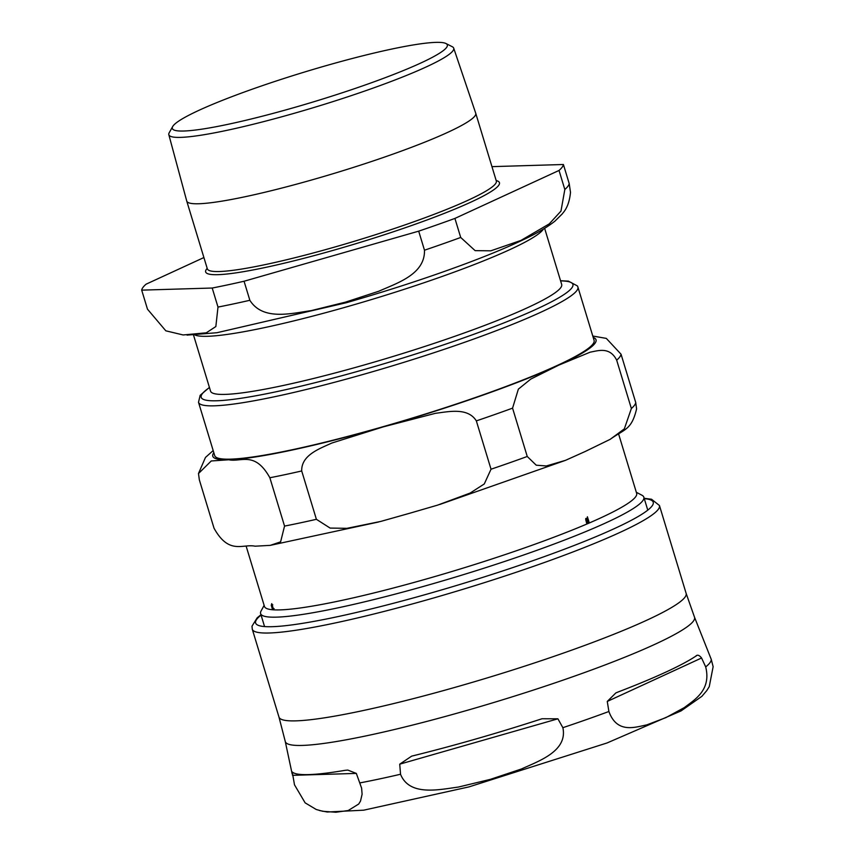 <?xml version="1.0" encoding="UTF-8"?>
<svg xmlns="http://www.w3.org/2000/svg" width="855" height="855" viewBox="0 0 855 855"><rect width="100%" height="100%" fill="white"/><g stroke="black" fill="none" stroke-linecap="round" stroke-linejoin="round"><path stroke-width="1.28" d="M246.229 546.431L264.462 606.452A194.502 21.076 -16.9 0 0 272.574 609.754L271.27 605.329L271.751 603.641L273.344 608.835L272.756 609.775A194.502 21.076 -16.9 0 0 586.915 523.997L585.675 519.53L587.3 518.269L587.396 516.783L588.999 521.977L587.332 523.826A194.502 21.076 -16.9 0 0 636.654 493.367L618.657 434.137M272.211 605.287L271.27 605.329L271.569 604.677M586.605 518.344L585.728 518.515M587.577 523.26L586.968 523.313M214.028 528.208C229.076 555.323 242.873 543.556 255.068 546.195L270.266 545.362L280.611 541.846L284.544 526.082L269.859 477.753C254.811 450.638 241.003 462.405 228.809 459.766L211.249 460.973L198.488 473.542L199.343 479.869L214.028 528.208M301.708 470.966L316.393 519.306L330.115 528.08L346.959 528.326L380.721 521.432L409.492 513.31L437.589 505.134L470.132 493.068L484.293 483.941L491.027 469.213L476.342 420.884C467.813 407.162 448.458 411.725 435.494 413.307L383.232 426.88L331.772 443.061C320.005 448.565 301.195 454.956 301.708 470.966A220.28 23.865 163.1 0 1 269.859 477.753M512.562 408.145L527.246 456.474L536.235 465.195L546.324 465.964L565.593 460.3L585.087 451.547L610.149 439.352L624.342 428.857L631.364 408.519L616.679 360.179C609.775 346.414 598.115 350.742 590.153 352.175L558.828 365.117L530.763 379.096L518.365 389.143L512.562 408.145A220.28 23.865 163.1 0 1 476.342 420.884M592.782 336.036L606.323 338.398L621.051 354.227L635.735 402.555L636.59 408.893C631.578 429.969 624.93 428.815 610.149 439.342M272.574 608.471L271.666 605.222L272.809 604.838M272.403 608.525L271.986 605.372M272.392 605.586L272.873 608.963L272.2 605.65M272.873 608.963L273.311 608.386M273.333 609.059L272.692 609.273M586.423 522.662L587.022 522.544L587.267 518.825L585.846 519.071M587.267 518.825L586.103 521.283L587.022 522.544M587.257 519.038L587.909 522.629L588.561 520.225L587.663 518.964M588.112 522.149L587.193 523.335M586.797 518.59L587.695 518.419M577.895 287.034L594.097 340.365A198.253 21.482 163.1 0 1 593.039 343.902A198.253 21.482 163.1 0 1 397.03 422.637A198.253 21.482 163.1 0 1 214.723 455.63L198.51 402.299A198.253 21.482 -16.9 0 0 380.828 369.307A198.253 21.482 -16.9 0 0 576.836 290.572A198.253 21.482 -16.9 0 0 577.895 287.034L577.467 285.976L568.404 281.135L560.538 280.718M636.323 492.266L641.998 495.259A200.252 21.696 163.1 0 1 643.836 497.172A200.252 21.696 163.1 0 1 458.537 576.142A200.252 21.696 163.1 0 1 260.615 613.601A200.252 21.696 163.1 0 1 261.074 610.994L264.131 605.351M356.332 773.412L361.612 788.15L362.103 794.242L360.511 801.071L358.715 804.021L348.209 810.519L335.908 812.25L322.784 811.288L316.265 809.503L305.139 802.856L294.505 784.837L292.239 771.947A216.39 23.448 -16.9 0 0 344.886 770.366L347.771 770.066L356.332 773.412L292.463 775.335M319.449 810.519L327.262 812.015L363.728 810.177L468.989 786.889L607.029 742.974L681.093 710.89L701.902 696.312L706.732 690.669L709.255 686.651L713.134 666.686L711.242 659.344L694.474 617.096A213.857 23.171 -16.9 0 1 467.311 710.302A213.857 23.171 -16.9 0 1 285.249 741.424L278.976 717.078L252.289 629.227A212.767 23.053 -16.9 0 0 433.367 598.051A212.767 23.053 -16.9 0 0 659.451 505.519L651.542 499.245L644.178 498.305M695.703 656.234C697.295 654.449 699.251 655.037 701.57 657.997L705.696 666.911C711.488 690.306 694.452 699.807 684.299 707.609L665.927 717.602L646.743 724.901C634.912 727.242 617.011 733.825 608.899 711.499L607.264 701.442L615.857 692.924L617.962 692.048A216.39 23.448 -16.9 0 0 695.703 656.234L696.504 655.774M562.868 727.691C567.88 751.107 539.024 760.961 521.411 768.987L490.332 779.365L458.43 787.049C439.16 789.603 409.417 796.55 400.535 774.245L399.734 764.167L411.661 756.141A216.39 23.448 -16.9 0 0 542.038 718.745L557.909 718.809L562.868 727.691A217.672 23.587 -16.9 0 0 608.899 711.499M446.556 47.485A143.704 15.572 163.1 0 1 296.749 106.811A143.704 15.572 163.1 0 1 172.689 126.54A143.704 15.572 163.1 0 1 305.299 71.799A143.704 15.572 163.1 0 1 445.947 43.52A143.704 15.572 163.1 0 1 446.556 47.485M172.689 126.54L169.215 132.728A148.866 16.127 -16.9 0 0 168.82 134.684A148.866 16.127 -16.9 0 0 305.491 110.028A148.866 16.127 -16.9 0 0 452.915 50.84A148.866 16.127 -16.9 0 0 453.695 48.137A148.866 16.127 -16.9 0 0 452.284 46.726L445.947 43.52M453.695 48.137L475.722 113.223A151.014 16.363 163.1 0 1 475.733 113.277A151.014 16.363 163.1 0 1 474.931 115.97A151.014 16.363 163.1 0 1 325.616 175.938A151.014 16.363 163.1 0 1 186.743 201.075A151.014 16.363 163.1 0 1 186.732 201.021L168.82 134.684M544.635 228.349L561.682 284.459A183.483 19.879 163.1 0 1 560.698 287.729A183.483 19.879 163.1 0 1 379.289 360.596A183.483 19.879 163.1 0 1 210.554 391.141L193.508 335.032M217.993 307.073L215.845 326.546L206.269 332.819L183.13 334.957L165.827 330.821L147.488 309.189L141.695 290.144L212.211 288.028L217.993 307.073A220.28 23.865 163.1 0 0 249.852 300.287L244.06 281.242L418.694 231.16L424.486 250.205C425.117 274.252 397.564 282.898 378.744 291.256L345.356 302.178L311.209 310.622C290.732 313.539 262.763 320.817 249.852 300.287M564.824 189.5L560.976 211.1L549.252 223.882L520.952 240.426L490.781 250.825L475.124 250.643L460.706 237.466L454.913 218.42L559.031 170.455L564.824 189.5A220.28 23.865 163.1 0 0 569.195 183.547L563.402 164.502L492.897 166.618A220.28 23.865 163.1 0 0 491.999 166.8M187.042 335.107L216.914 332.723L346.51 302.681C386.994 291.031 424.978 278.687 460.45 265.649C486.132 256.179 507.453 247.362 524.414 239.197C536.897 233.34 547.061 227.334 554.906 221.167L562.269 213.9C562.836 212.671 568.981 208.096 570.499 192.332L569.195 183.547M203.896 257.547L146.066 284.191A220.28 23.865 163.1 0 0 141.695 290.144M454.913 218.42A220.28 23.865 163.1 0 1 418.694 231.16M563.402 164.502A220.28 23.865 163.1 0 1 559.031 170.455M244.06 281.242A220.28 23.865 163.1 0 1 212.211 288.028M316.393 519.306A220.28 23.865 163.1 0 1 284.544 526.082M635.735 402.555A220.28 23.865 163.1 0 1 631.364 408.519M527.246 456.474A220.28 23.865 163.1 0 1 491.027 469.213M213.825 452.701A200.252 21.696 -16.9 0 0 228.809 459.766A200.252 21.696 -16.9 0 0 383.232 426.88A200.252 21.696 -16.9 0 0 558.828 365.117A200.252 21.696 -16.9 0 0 593.21 337.436M621.051 354.227A220.28 23.865 163.1 0 1 616.679 360.179M560.602 280.91A194.245 21.044 163.1 0 1 571.867 287.857A194.245 21.044 163.1 0 1 366.506 368.868A194.245 21.044 163.1 0 1 202.229 393.866A194.245 21.044 163.1 0 1 209.475 387.582M701.57 657.997L607.264 701.442M705.696 666.911A217.672 23.587 -16.9 0 0 711.242 659.344M360.051 782.87A217.672 23.587 -16.9 0 0 400.535 774.245M557.909 718.809L399.734 764.167M644.285 498.657A207.765 22.508 163.1 0 1 432.459 592.568A207.765 22.508 163.1 0 1 261.074 615.087M659.451 505.519L686.138 593.381A212.767 23.053 163.1 0 1 460.065 685.913A212.767 23.053 163.1 0 1 278.976 717.078M194.929 334.968A183.483 19.879 -16.9 0 0 349.064 306.165A183.483 19.879 -16.9 0 0 543.043 229.632A183.483 19.879 -16.9 0 0 543.417 229.097M460.706 237.466A220.28 23.865 163.1 0 1 424.486 250.205M496.178 180.555A153.515 16.63 163.1 0 1 498.625 185.428A153.515 16.63 163.1 0 1 336.325 249.457A153.515 16.63 163.1 0 1 207.188 268.363M475.733 113.277L496.328 181.036A151.014 16.363 163.1 0 1 495.515 183.729A151.014 16.363 163.1 0 1 335.865 246.721A151.014 16.363 163.1 0 1 207.338 268.844L186.743 201.075M378.712 521.967L270.266 545.362M565.24 460.439L439.759 504.471M198.478 473.542L205.467 457.436L213.184 450.574M274.081 608.568L272.937 608.952M586.07 518.996L586.958 518.825M586.84 522.854L587.727 522.683M209.422 387.39L200.156 395.309L198.51 402.299M260.615 613.601L264.558 626.565M643.836 497.172L647.769 510.136M260.967 614.734L257.173 617.812L252.001 626.191L252.289 629.227M686.138 593.381L694.474 617.096M285.249 741.424L292.175 773.978"/></g></svg>
